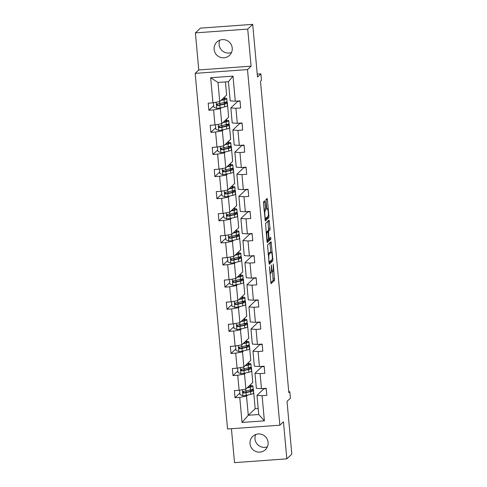 <?xml version="1.0" encoding="UTF-8"?>
<svg xmlns="http://www.w3.org/2000/svg" width="487" height="487" viewBox="0 0 487 487"><rect width="100%" height="100%" fill="white"/><g stroke="black" fill="none" stroke-linecap="round" stroke-linejoin="round"><path stroke-width="0.73" d="M269.408 266.584L271.003 283.684L274.558 280.323L273.28 263.96L273.183 266.133A4.505 0.676 85.9 0 1 272.957 271.186L272.665 271.466A4.505 0.676 85.9 0 1 272.586 271.502A4.505 0.676 85.9 0 1 271.63 267.607L271.235 264.849L271.356 267.868A4.505 0.676 85.9 0 1 271.137 272.915L270.839 273.195A4.505 0.676 85.9 0 1 270.76 273.231A4.505 0.676 85.9 0 1 269.81 269.335L269.408 266.584M214.122 49.364A9.174 9.003 -133.5 0 0 229.493 55.36A9.174 9.003 -133.5 0 0 226.333 40.238A9.174 9.003 -133.5 0 0 214.122 49.364M219.826 40.19A9.174 9.003 -133.5 0 0 231.508 52.48M250.008 443.694A9.174 9.003 -133.5 0 0 265.378 449.69A9.174 9.003 -133.5 0 0 262.219 434.568A9.174 9.003 -133.5 0 0 250.008 443.694M255.712 434.52A9.174 9.003 -133.5 0 0 267.393 446.81M231.422 428.718L234.515 462.65L286.825 458.857L291.816 454.115L287.02 401.385L290.41 398.159L289.826 391.712L288.748 391.792M195.403 32.885L198.775 69.951L251.091 66.159L247.719 29.092L195.403 32.885L200.394 28.143L252.704 24.35L257.507 77.08L260.898 73.854L257.233 74.121M247.719 29.092L252.704 24.35M264.891 202.062L264.593 200.845L263.577 201.795L263.51 203.371L265.299 221.007L268.854 217.646L268.921 216.07L267.424 199.652L267.132 198.434L265.908 199.579L266.48 208.186L266.779 209.404L267.393 208.826A3.762 0.56 85.9 0 1 267.46 208.795A3.762 0.56 85.9 0 1 268.276 212.277A3.762 0.56 85.9 0 1 268.069 216.271L265.75 218.474A3.762 0.56 85.9 0 1 265.683 218.511A3.762 0.56 85.9 0 1 264.867 215.023A3.762 0.56 85.9 0 1 265.074 211.029L265.531 209.087L264.891 202.062L263.485 202.16M260.898 73.854L261.482 80.306L260.484 81.25L288.828 392.662L289.826 391.712M251.091 66.159L247.499 69.574L279.861 425.206L227.545 428.998L195.184 73.367L247.499 69.574M286.825 458.857L283.452 421.791L279.861 425.206M267.515 245.064L269.238 264.277L272.787 260.916L272.86 259.334L271.064 241.704L267.515 245.064M266.973 241.424L265.549 223.43L269.098 220.069L270.035 228.312L269.968 229.888L268.538 231.246L268.891 237.486L269.189 238.703L270.705 237.272L270.882 239.22L267.296 242.629L266.973 241.424M235.288 101.205L230.187 100.839L228.446 81.7L233.005 76.118L235.288 101.205L240.024 100.858L240.669 107.95L235.933 108.291L237.303 123.314L242.039 122.974L242.684 130.059L237.948 130.4L239.312 145.43L244.048 145.083L244.693 152.169L239.957 152.516L241.327 167.54L246.063 167.193L246.708 174.285L241.972 174.626L243.336 189.65L248.078 189.309L248.717 196.395L243.981 196.736L245.351 211.766L250.087 211.419L250.732 218.505L245.996 218.852L247.366 233.876L252.102 233.529L252.747 240.621L248.011 240.962L249.374 255.985L254.111 255.645L254.756 262.73L250.02 263.071L251.389 278.101L256.125 277.754L256.771 284.84L252.035 285.187L253.398 300.211L258.134 299.87L258.78 306.956L254.044 307.297L255.413 322.321L260.149 321.98L260.795 329.066L256.059 329.407L257.422 344.437L262.164 344.09L262.803 351.176L258.067 351.523L259.437 366.547L264.173 366.206L264.818 373.292L260.082 373.632L261.452 388.656L266.188 388.316L266.833 395.401L262.097 395.748L264.38 420.835L242.039 422.454L239.756 397.368L235.02 397.709L234.375 390.623L239.111 390.276L237.741 375.252L233.005 375.599L232.36 368.513L237.096 368.166L235.732 353.142L230.996 353.483L230.351 346.397L235.087 346.056L233.717 331.032L228.981 331.373L228.336 324.287L233.072 323.94L231.709 308.916L226.966 309.263L226.321 302.177L231.063 301.83L229.694 286.806L224.957 287.147L224.312 280.062L229.048 279.721L227.679 264.697L222.943 265.038L222.297 257.952L227.033 257.605L225.67 242.581L220.934 242.928L220.288 235.836L225.024 235.495L223.655 220.471L218.919 220.812L218.273 213.726L223.009 213.385L221.646 198.361L216.91 198.702L216.265 191.616L221.001 191.269L219.631 176.245L214.895 176.592L214.25 169.5L218.986 169.159L217.622 154.136L212.88 154.476L212.235 147.391L216.977 147.05L215.607 132.026L210.871 132.367L210.226 125.281L214.962 124.934L213.592 109.91L208.856 110.257L208.211 103.165L212.947 102.824L210.664 77.737L233.005 76.118M226.668 102.696L227.277 102.124L228.647 117.148L221.737 123.71L220.374 108.686L221.524 107.584M220.374 108.686L213.592 109.91M221.737 123.71L214.962 124.934M237.303 123.314L232.202 122.949L230.832 107.925L235.933 108.291M240.054 101.193L237.741 101.363L230.832 107.925M228.683 124.812L229.292 124.234L230.655 139.258L223.752 145.82L222.382 130.796L223.539 129.7M222.382 130.796L215.607 132.026M223.752 145.82L216.977 147.05M239.312 145.43L234.217 145.059L232.847 130.035L237.948 130.4M242.069 123.308L239.75 123.473L232.847 130.035M230.698 146.922L231.301 146.344L232.67 161.367L225.761 167.93L224.397 152.906L225.554 151.81M224.397 152.906L217.622 154.136M225.761 167.93L218.986 169.159M241.327 167.54L236.225 167.175L234.856 152.151L239.957 152.516M244.078 145.418L241.765 145.589L234.856 152.151M232.707 169.032L233.316 168.459L234.679 183.483L227.776 190.046L226.406 175.022L227.563 173.92M226.406 175.022L219.631 176.245M227.776 190.046L221.001 191.269M243.336 189.65L238.24 189.285L236.871 174.261L241.972 174.626M246.093 167.528L243.78 167.698L236.871 174.261M234.722 191.148L235.324 190.569L236.694 205.593L229.785 212.155L228.421 197.132L229.578 196.036M228.421 197.132L221.646 198.361M229.785 212.155L223.009 213.385M245.351 211.766L240.249 211.395L238.886 196.371L243.981 196.736M248.108 189.644L245.789 189.808L238.886 196.371M236.731 213.257L237.339 212.679L238.709 227.703L231.8 234.265L230.43 219.241L231.587 218.146M230.43 219.241L223.655 220.471M231.8 234.265L225.024 235.495M247.366 233.876L242.264 233.51L240.895 218.486L245.996 218.852M250.117 211.754L247.804 211.924L240.895 218.486M238.746 235.367L239.348 234.795L240.718 249.819L233.815 256.381L232.445 241.357L233.602 240.255M232.445 241.357L225.67 242.581M233.815 256.381L227.033 257.605M249.374 255.985L244.273 255.62L242.91 240.596L248.011 240.962M252.132 233.863L249.813 234.034L242.91 240.596M240.755 257.483L241.363 256.905L242.733 271.929L235.824 278.491L234.46 263.467L235.611 262.371M234.46 263.467L227.679 264.697M235.824 278.491L229.048 279.721M251.389 278.101L246.288 277.73L244.918 262.706L250.02 263.071M254.141 255.979L251.828 256.144L244.918 262.706M242.77 279.593L243.378 279.014L244.742 294.038L237.839 300.601L236.469 285.577L237.626 284.481M236.469 285.577L229.694 286.806M237.839 300.601L231.063 301.83M253.398 300.211L248.303 299.846L246.933 284.822L252.035 285.187M256.156 278.089L253.837 278.26L246.933 284.822M244.784 301.703L245.387 301.13L246.757 316.154L239.847 322.717L238.484 307.693L239.641 306.591M238.484 307.693L231.709 308.916M239.847 322.717L233.072 323.94M255.413 322.321L250.312 321.956L248.942 306.932L254.044 307.297M258.165 300.199L255.852 300.369L248.942 306.932M246.793 323.818L247.402 323.24L248.766 338.264L241.862 344.826L240.493 329.802L241.649 328.707M240.493 329.802L233.717 331.032M241.862 344.826L235.087 346.056M257.422 344.437L252.327 344.072L250.957 329.042L256.059 329.407M260.18 322.315L257.867 322.479L250.957 329.042M248.808 345.928L249.411 345.35L250.781 360.38L243.871 366.942L242.508 351.912L243.664 350.817M242.508 351.912L235.732 353.142M243.871 366.942L237.096 368.166M259.437 366.547L254.336 366.181L252.972 351.157L258.067 351.523M262.195 344.425L259.875 344.595L252.972 351.157M250.817 368.038L251.426 367.466L252.796 382.49L245.886 389.052L244.517 374.028L245.673 372.926M244.517 374.028L237.741 375.252M245.886 389.052L239.111 390.276M261.452 388.656L256.351 388.291L254.981 373.267L260.082 373.632M264.204 366.534L261.89 366.705L254.981 373.267M252.832 390.154L253.435 389.576L255.182 408.709L248.273 415.271L246.532 396.138L247.688 395.042M246.532 396.138L239.756 397.368M242.039 422.454L248.273 415.271L258.737 414.516L256.996 395.377L262.097 395.748M198.775 69.951L195.184 73.367M228.446 81.7L217.987 82.461L219.728 101.594L226.632 95.032L225.438 81.919M266.219 388.65L263.899 388.815L256.996 395.377M255.182 408.709L258.189 408.496M227.277 102.124L225.061 102.282M229.292 124.234L227.076 124.392M231.301 146.344L229.085 146.508M233.316 168.459L231.1 168.618M235.324 190.569L233.109 190.727M237.339 212.679L235.124 212.843M239.348 234.795L237.132 234.953M241.363 256.905L239.147 257.063M243.378 279.014L241.162 279.179M245.387 301.13L243.171 301.289M247.402 323.24L245.186 323.398M249.411 345.35L247.195 345.514M251.426 367.466L249.21 367.624M253.435 389.576L251.219 389.734M258.737 414.516L264.38 420.835M219.728 101.594L212.947 102.824M210.664 77.737L217.987 82.461M239.86 393.106L235.02 397.709M237.845 370.997L233.005 375.599M235.836 348.887L230.996 353.483M233.821 326.771L228.981 331.373M231.812 304.661L226.966 309.263M229.797 282.551L224.957 287.147M227.788 260.435L222.943 265.038M225.773 238.326L220.934 242.928M223.758 216.216L218.919 220.812M221.749 194.1L216.91 198.702M219.734 171.99L214.895 176.592M217.726 149.88L212.88 154.476M215.711 127.764L210.871 132.367M213.702 105.655L208.856 110.257M270.735 282.716L273.14 280.427L272.543 271.509M270.784 252.193L269.926 242.776M268.964 263.309L271.375 261.014L271.478 260.04M269.074 261.269L269.287 262.122L272.397 259.169L272.263 256.046A4.505 0.676 85.9 0 0 271.308 252.15A4.505 0.676 85.9 0 0 271.229 252.193L269.116 254.202A4.505 0.676 85.9 0 0 268.891 259.248L268.781 261.288M271.308 252.15L269.895 252.254A4.505 0.676 85.9 0 0 269.816 252.296L271.229 252.193M268.106 253.916L269.816 252.296M267.016 231.934L268.55 229.992L267.953 221.141M266.998 241.674L269.463 239.324L269.53 238.393M267.053 232.658A3.762 0.56 85.9 0 0 266.846 236.652A3.762 0.56 85.9 0 0 267.661 240.134A3.762 0.56 85.9 0 0 267.728 240.103L268.544 239.324L268.191 233.084L267.893 231.867L267.053 232.658L266.182 232.719M266.505 231.976L267.868 231.879L266.48 231.97M266.139 232.281L266.456 231.982M264.143 210.329L263.479 202.233M266.839 208.838L265.987 199.506M265.025 220.039L267.436 217.75L267.54 216.77M240 390.117L239.61 390.349L239.994 394.604L242.952 395.815A3.799 0.457 -5.2 0 0 246.252 395.365L250.86 394.318A10.97 1.321 -5.2 0 0 253.575 393.186L253.331 390.489A10.97 1.321 -5.2 0 0 250.665 389.874M247.043 387.956L250.215 387.232A10.97 1.321 -5.2 0 0 252.93 386.094A10.97 1.321 -5.2 0 0 249.667 385.454M247.518 387.506L248.82 387.208A9.107 1.096 -5.2 0 0 251.073 386.264A9.107 1.096 -5.2 0 0 249.326 385.783M252.93 386.094L253.173 388.79A10.97 1.321 174.8 0 1 250.458 389.923L245.856 390.976A3.799 0.457 174.8 0 1 243.64 391.323C242.569 391.998 242.617 392.565 243.792 393.021A3.799 0.457 -5.2 0 0 246.008 392.674L250.616 391.627A10.97 1.321 -5.2 0 0 253.331 390.489M249.429 390.16A9.107 1.096 174.8 0 1 251.475 390.659A9.107 1.096 174.8 0 1 249.222 391.603L244.078 392.747L243.116 392.102M243.64 391.323L243.104 391.566M237.985 368.008L237.595 368.239L237.985 372.494L240.943 373.706A3.799 0.457 -5.2 0 0 244.243 373.255L248.845 372.208A10.97 1.321 -5.2 0 0 251.566 371.07L251.316 368.379A10.97 1.321 -5.2 0 0 248.656 367.764M245.028 365.84L248.2 365.116A10.97 1.321 -5.2 0 0 250.921 363.984A10.97 1.321 -5.2 0 0 247.658 363.345M245.503 365.39L246.806 365.092A9.107 1.096 -5.2 0 0 249.064 364.154A9.107 1.096 -5.2 0 0 247.311 363.673M250.921 363.984L251.164 366.681A10.97 1.321 174.8 0 1 248.449 367.813L243.841 368.86A3.799 0.457 174.8 0 1 241.625 369.213C240.554 369.889 240.608 370.455 241.777 370.911A3.799 0.457 -5.2 0 0 243.993 370.564L248.601 369.511A10.97 1.321 -5.2 0 0 251.316 368.379M247.42 368.044A9.107 1.096 174.8 0 1 249.46 368.549A9.107 1.096 174.8 0 1 247.207 369.487L242.069 370.637L241.108 369.992M241.625 369.213L241.089 369.456M235.976 345.892L235.586 346.129L235.97 350.378L238.928 351.59A3.799 0.457 -5.2 0 0 242.228 351.145L246.836 350.092A10.97 1.321 -5.2 0 0 249.551 348.96L249.307 346.269A10.97 1.321 -5.2 0 0 246.641 345.654M243.019 343.731L246.191 343.006A10.97 1.321 -5.2 0 0 248.906 341.874A10.97 1.321 -5.2 0 0 245.643 341.235M243.488 343.28L244.797 342.982A9.107 1.096 -5.2 0 0 247.049 342.044A9.107 1.096 -5.2 0 0 245.302 341.557M248.906 341.874L249.149 344.565A10.97 1.321 174.8 0 1 246.434 345.697L241.826 346.75A3.799 0.457 174.8 0 1 239.61 347.097C238.545 347.773 238.593 348.339 239.768 348.802A3.799 0.457 -5.2 0 0 241.984 348.448L246.586 347.401A10.97 1.321 -5.2 0 0 249.307 346.269M245.405 345.934A9.107 1.096 174.8 0 1 247.451 346.434A9.107 1.096 174.8 0 1 245.192 347.377L240.054 348.528L239.093 347.876M239.61 347.097L239.08 347.341M233.961 323.782L233.571 324.013L233.961 328.268L236.913 329.48A3.799 0.457 -5.2 0 0 240.219 329.029L244.821 327.982A10.97 1.321 -5.2 0 0 247.536 326.85L247.293 324.153A10.97 1.321 -5.2 0 0 244.632 323.538M241.004 321.615L244.176 320.896A10.97 1.321 -5.2 0 0 246.897 319.758A10.97 1.321 -5.2 0 0 243.634 319.119M241.479 321.17L242.782 320.872A9.107 1.096 -5.2 0 0 245.04 319.929A9.107 1.096 -5.2 0 0 243.287 319.448M246.897 319.758L247.14 322.455A10.97 1.321 174.8 0 1 244.419 323.587L239.817 324.64A3.799 0.457 174.8 0 1 237.601 324.987C236.53 325.663 236.585 326.229 237.753 326.686A3.799 0.457 -5.2 0 0 239.969 326.339L244.577 325.292A10.97 1.321 -5.2 0 0 247.293 324.153M243.397 323.825A9.107 1.096 174.8 0 1 245.436 324.324A9.107 1.096 174.8 0 1 243.183 325.267L238.046 326.412L237.084 325.766M237.601 324.987L237.066 325.231M231.946 301.672L231.562 301.903L231.946 306.159L234.904 307.37A3.799 0.457 -5.2 0 0 238.204 306.92L242.812 305.873A10.97 1.321 -5.2 0 0 245.527 304.734L245.284 302.043A10.97 1.321 -5.2 0 0 242.617 301.429M238.995 299.505L242.167 298.781A10.97 1.321 -5.2 0 0 244.882 297.648A10.97 1.321 -5.2 0 0 241.619 297.009M239.464 299.055L240.773 298.756A9.107 1.096 -5.2 0 0 243.025 297.819A9.107 1.096 -5.2 0 0 241.278 297.338M244.882 297.648L245.125 300.339A10.97 1.321 174.8 0 1 242.41 301.477L237.802 302.524A3.799 0.457 174.8 0 1 235.586 302.871C234.515 303.553 234.57 304.119 235.745 304.576A3.799 0.457 -5.2 0 0 237.96 304.229L242.563 303.176A10.97 1.321 -5.2 0 0 245.284 302.043M241.382 301.709A9.107 1.096 174.8 0 1 243.427 302.214A9.107 1.096 174.8 0 1 241.168 303.151L236.031 304.302L235.069 303.657M235.586 302.871L235.057 303.121M229.937 279.556L229.547 279.794L229.937 284.043L232.889 285.254A3.799 0.457 -5.2 0 0 236.189 284.81L240.797 283.757A10.97 1.321 -5.2 0 0 243.512 282.624L243.269 279.934A10.97 1.321 -5.2 0 0 240.602 279.319M236.98 277.395L240.152 276.671A10.97 1.321 -5.2 0 0 242.867 275.539A10.97 1.321 -5.2 0 0 239.604 274.899M237.455 276.945L238.758 276.646A9.107 1.096 -5.2 0 0 241.01 275.703A9.107 1.096 -5.2 0 0 239.263 275.222M242.867 275.539L243.116 278.229A10.97 1.321 174.8 0 1 240.395 279.361L235.793 280.415A3.799 0.457 174.8 0 1 233.577 280.762C232.506 281.437 232.555 282.003 233.73 282.466A3.799 0.457 -5.2 0 0 235.945 282.113L240.554 281.066A10.97 1.321 -5.2 0 0 243.269 279.934M239.367 279.599A9.107 1.096 174.8 0 1 241.412 280.098A9.107 1.096 174.8 0 1 239.16 281.042L234.016 282.192L233.06 281.541M233.577 280.762L233.042 281.005M227.922 257.446L227.532 257.678L227.922 261.933L230.881 263.144A3.799 0.457 -5.2 0 0 234.18 262.694L238.782 261.647A10.97 1.321 -5.2 0 0 241.503 260.515L241.254 257.818A10.97 1.321 -5.2 0 0 238.593 257.203M234.965 255.279L238.143 254.561A10.97 1.321 -5.2 0 0 240.858 253.423A10.97 1.321 -5.2 0 0 237.595 252.783M235.44 254.835L236.743 254.537A9.107 1.096 -5.2 0 0 239.001 253.593A9.107 1.096 -5.2 0 0 237.254 253.112M240.858 253.423L241.102 256.119A10.97 1.321 174.8 0 1 238.387 257.252L233.778 258.305A3.799 0.457 174.8 0 1 231.562 258.652C230.491 259.327 230.546 259.894 231.721 260.35A3.799 0.457 -5.2 0 0 233.937 260.003L238.539 258.95A10.97 1.321 -5.2 0 0 241.254 257.818M237.358 257.489A9.107 1.096 174.8 0 1 239.403 257.988A9.107 1.096 174.8 0 1 237.145 258.932L232.007 260.076L231.045 259.431M231.562 258.652L231.033 258.895M225.913 235.337L225.524 235.568L225.907 239.823L228.866 241.035A3.799 0.457 -5.2 0 0 232.165 240.584L236.773 239.537A10.97 1.321 -5.2 0 0 239.488 238.399L239.245 235.708A10.97 1.321 -5.2 0 0 236.579 235.093M232.956 233.17L236.128 232.445A10.97 1.321 -5.2 0 0 238.843 231.313A10.97 1.321 -5.2 0 0 235.58 230.674M233.431 232.719L234.734 232.421A9.107 1.096 -5.2 0 0 236.986 231.483A9.107 1.096 -5.2 0 0 235.239 231.002M238.843 231.313L239.087 234.004A10.97 1.321 174.8 0 1 236.372 235.142L231.769 236.189A3.799 0.457 174.8 0 1 229.554 236.536C228.482 237.218 228.531 237.784 229.706 238.24A3.799 0.457 -5.2 0 0 231.922 237.893L236.53 236.84A10.97 1.321 -5.2 0 0 239.245 235.708M235.343 235.373A9.107 1.096 174.8 0 1 237.388 235.878A9.107 1.096 174.8 0 1 235.136 236.816L229.992 237.966L229.03 237.321M229.554 236.536L229.018 236.785M223.898 213.221L223.509 213.458L223.898 217.707L226.857 218.919A3.799 0.457 -5.2 0 0 230.156 218.474L234.758 217.421A10.97 1.321 -5.2 0 0 237.479 216.289L237.23 213.598A10.97 1.321 -5.2 0 0 234.57 212.977M230.941 211.06L234.113 210.335A10.97 1.321 -5.2 0 0 236.834 209.203A10.97 1.321 -5.2 0 0 233.571 208.564M231.416 210.609L232.719 210.311A9.107 1.096 -5.2 0 0 234.977 209.367A9.107 1.096 -5.2 0 0 233.224 208.886M236.834 209.203L237.078 211.894A10.97 1.321 174.8 0 1 234.363 213.026L229.754 214.079A3.799 0.457 174.8 0 1 227.539 214.426C226.467 215.102 226.522 215.668 227.697 216.131A3.799 0.457 -5.2 0 0 229.907 215.778L234.515 214.73A10.97 1.321 -5.2 0 0 237.23 213.598M233.334 213.263A9.107 1.096 174.8 0 1 235.373 213.763A9.107 1.096 174.8 0 1 233.121 214.706L227.983 215.857L227.021 215.205M227.539 214.426L227.009 214.67M221.889 191.111L221.5 191.342L221.883 195.597L224.842 196.809A3.799 0.457 -5.2 0 0 228.141 196.358L232.749 195.311A10.97 1.321 -5.2 0 0 235.465 194.179L235.221 191.482A10.97 1.321 -5.2 0 0 232.555 190.867M228.933 188.944L232.104 188.226A10.97 1.321 -5.2 0 0 234.819 187.087A10.97 1.321 -5.2 0 0 231.556 186.448M229.401 188.499L230.71 188.201A9.107 1.096 -5.2 0 0 232.963 187.258A9.107 1.096 -5.2 0 0 231.215 186.777M234.819 187.087L235.063 189.784A10.97 1.321 174.8 0 1 232.348 190.916L227.746 191.969A3.799 0.457 174.8 0 1 225.53 192.316C224.458 192.992 224.507 193.558 225.682 194.015A3.799 0.457 -5.2 0 0 227.898 193.668L232.506 192.615A10.97 1.321 -5.2 0 0 235.221 191.482M231.319 191.154A9.107 1.096 174.8 0 1 233.364 191.653A9.107 1.096 174.8 0 1 231.106 192.596L225.968 193.741L225.006 193.095M225.53 192.316L224.994 192.56M219.874 169.001L219.485 169.233L219.874 173.488L222.827 174.699A3.799 0.457 -5.2 0 0 226.132 174.249L230.735 173.202A10.97 1.321 -5.2 0 0 233.45 172.063L233.206 169.373A10.97 1.321 -5.2 0 0 230.546 168.758M226.918 166.834L230.089 166.11A10.97 1.321 -5.2 0 0 232.81 164.977A10.97 1.321 -5.2 0 0 229.547 164.338M227.392 166.384L228.695 166.085A9.107 1.096 -5.2 0 0 230.954 165.148A9.107 1.096 -5.2 0 0 229.2 164.667M232.81 164.977L233.054 167.668A10.97 1.321 174.8 0 1 230.339 168.806L225.731 169.853A3.799 0.457 174.8 0 1 223.515 170.2C222.443 170.882 222.498 171.448 223.667 171.905A3.799 0.457 -5.2 0 0 225.883 171.558L230.491 170.505A10.97 1.321 -5.2 0 0 233.206 169.373M229.31 169.038A9.107 1.096 174.8 0 1 231.349 169.543A9.107 1.096 174.8 0 1 229.097 170.48L223.959 171.631L222.997 170.986M223.515 170.2L222.979 170.444M217.859 146.885L217.476 147.123L217.859 151.372L220.818 152.583A3.799 0.457 -5.2 0 0 224.117 152.139L228.726 151.086A10.97 1.321 -5.2 0 0 231.441 149.953L231.197 147.257A10.97 1.321 -5.2 0 0 228.531 146.642M224.909 144.724L228.08 144A10.97 1.321 -5.2 0 0 230.795 142.868A10.97 1.321 -5.2 0 0 227.532 142.228M225.378 144.274L226.686 143.975A9.107 1.096 -5.2 0 0 228.939 143.032A9.107 1.096 -5.2 0 0 227.192 142.551M230.795 142.868L231.039 145.558A10.97 1.321 174.8 0 1 228.324 146.69L223.716 147.744A3.799 0.457 174.8 0 1 221.5 148.091C220.434 148.766 220.483 149.332 221.658 149.795A3.799 0.457 -5.2 0 0 223.874 149.442L228.476 148.395A10.97 1.321 -5.2 0 0 231.197 147.257M227.295 146.928A9.107 1.096 174.8 0 1 229.34 147.427A9.107 1.096 174.8 0 1 227.082 148.371L221.944 149.521L220.982 148.87M221.5 148.091L220.97 148.334M215.851 124.775L215.461 125.007L215.851 129.262L218.803 130.473A3.799 0.457 -5.2 0 0 222.102 130.023L226.711 128.976A10.97 1.321 -5.2 0 0 229.426 127.844L229.182 125.147A10.97 1.321 -5.2 0 0 226.516 124.532M222.894 122.608L226.065 121.89A10.97 1.321 -5.2 0 0 228.78 120.752A10.97 1.321 -5.2 0 0 225.524 120.112M223.369 122.164L224.671 121.866A9.107 1.096 -5.2 0 0 226.924 120.922A9.107 1.096 -5.2 0 0 225.177 120.441M228.78 120.752L229.03 123.448A10.97 1.321 174.8 0 1 226.309 124.581L221.707 125.628A3.799 0.457 174.8 0 1 219.491 125.981C218.419 126.657 218.468 127.223 219.643 127.679A3.799 0.457 -5.2 0 0 221.859 127.332L226.467 126.279A10.97 1.321 -5.2 0 0 229.182 125.147M225.28 124.818A9.107 1.096 174.8 0 1 227.326 125.317A9.107 1.096 174.8 0 1 225.073 126.261L219.929 127.405L218.973 126.76M219.491 125.981L218.955 126.224M213.836 102.666L213.446 102.897L213.836 107.152L216.794 108.364A3.799 0.457 -5.2 0 0 220.094 107.913L224.696 106.86A10.97 1.321 -5.2 0 0 227.417 105.728L227.173 103.037A10.97 1.321 -5.2 0 0 224.507 102.422M220.879 100.499L224.057 99.774A10.97 1.321 -5.2 0 0 226.772 98.642A10.97 1.321 -5.2 0 0 223.509 98.003M221.354 100.048L222.656 99.75A9.107 1.096 -5.2 0 0 224.915 98.812A9.107 1.096 -5.2 0 0 223.168 98.331M226.772 98.642L227.015 101.333A10.97 1.321 174.8 0 1 224.3 102.471L219.692 103.518A3.799 0.457 174.8 0 1 217.476 103.865C216.405 104.547 216.459 105.113 217.634 105.569A3.799 0.457 -5.2 0 0 219.85 105.222L224.452 104.169A10.97 1.321 -5.2 0 0 227.173 103.037M223.271 102.702A9.107 1.096 174.8 0 1 225.317 103.207A9.107 1.096 174.8 0 1 223.058 104.145L217.92 105.295L216.958 104.65M217.476 103.865L216.946 104.108M273.213 278.85L274.625 278.747M273.14 280.427L274.558 280.323M269.95 243.019L271.362 242.922M272.172 259.388L272.86 259.334M271.375 261.014L272.787 260.916M268.854 262.146L269.268 262.116L268.861 262.152M268.142 254.275L269.116 254.202M267.984 221.384L269.396 221.287M268.623 228.415L270.035 228.312M268.55 229.992L269.968 229.888M267.12 231.349L268.538 231.246M268.647 238.733L269.165 238.697M269.463 239.324L270.882 239.22M264.112 209.191L265.531 209.087M264.179 210.755L265.458 210.664M264.21 211.096L265.074 211.029M266.578 208.886L267.393 208.826M266.012 199.749L267.424 199.652M268.16 216.125L268.921 216.07M267.436 217.75L268.854 217.646M242.325 389.697L242.879 395.785M250.616 391.627L250.86 394.318M246.233 392.279L246.112 390.915M243.494 392.638L243.378 391.39M250.215 387.232L250.458 389.923M246.008 392.674L246.252 395.365M245.679 389.089L245.856 390.976M240.31 367.582L240.864 373.675M248.601 369.511L248.845 372.208M244.218 370.169L244.097 368.805M241.479 370.528L241.369 369.274M248.2 365.116L248.449 367.813M243.993 370.564L244.243 373.255M243.67 366.979L243.841 368.86M238.301 345.472L238.855 351.559M246.586 347.401L246.836 350.092M242.209 348.059L242.082 346.689M239.47 348.412L239.354 347.164M246.191 343.006L246.434 345.697M241.984 348.448L242.228 351.145M241.655 344.863L241.826 346.75M236.286 323.362L236.84 329.449M244.577 325.292L244.821 327.982M240.194 325.943L240.073 324.579M237.455 326.302L237.339 325.054M244.176 320.896L244.419 323.587M239.969 326.339L240.219 329.029M239.647 322.753L239.817 324.64M234.277 301.246L234.831 307.34M242.563 303.176L242.812 305.873M238.186 303.833L238.058 302.47M235.446 304.192L235.331 302.938M242.167 298.781L242.41 301.477M237.96 304.229L238.204 306.92M237.632 300.643L237.802 302.524M232.262 279.136L232.816 285.224M240.554 281.066L240.797 283.757M236.171 281.723L236.049 280.354M233.431 282.076L233.316 280.829M240.152 276.671L240.395 279.361M235.945 282.113L236.189 284.81M235.623 278.527L235.793 280.415M230.248 257.026L230.808 263.114M238.539 258.95L238.782 261.647M234.162 259.608L234.034 258.244M231.416 259.967L231.307 258.719M238.143 254.561L238.387 257.252M233.937 260.003L234.18 262.694M233.608 256.418L233.778 258.305M228.239 234.911L228.793 241.004M236.53 236.84L236.773 239.537M232.147 237.498L232.025 236.134M229.407 237.857L229.292 236.603M236.128 232.445L236.372 235.142M231.922 237.893L232.165 240.584M231.593 234.308L231.769 236.189M226.224 212.801L226.778 218.888M234.515 214.73L234.758 217.421M230.132 215.388L230.01 214.018M227.392 215.741L227.283 214.493M234.113 210.335L234.363 213.026M229.907 215.778L230.156 218.474M229.584 212.192L229.754 214.079M224.215 190.691L224.769 196.778M232.506 192.615L232.749 195.311M228.123 193.272L227.995 191.908M225.384 193.631L225.268 192.383M232.104 188.226L232.348 190.916M227.898 193.668L228.141 196.358M227.569 190.082L227.746 191.969M222.2 168.575L222.754 174.669M230.491 170.505L230.735 173.202M226.108 171.162L225.986 169.799M223.369 171.521L223.253 170.267M230.089 166.11L230.339 168.806M225.883 171.558L226.132 174.249M225.56 167.972L225.731 169.853M220.191 146.465L220.745 152.553M228.476 148.395L228.726 151.086M224.099 149.052L223.971 147.683M221.36 149.406L221.244 148.158M228.08 144L228.324 146.69M223.874 149.442L224.117 152.139M223.545 145.857L223.716 147.744M218.176 124.355L218.73 130.443M226.467 126.279L226.711 128.976M222.084 126.937L221.962 125.573M219.345 127.296L219.229 126.048M226.065 121.89L226.309 124.581M221.859 127.332L222.102 130.023M221.536 123.747L221.707 125.628M216.161 102.24L216.721 108.333M224.452 104.169L224.696 106.86M220.075 104.827L219.947 103.463M217.33 105.186L217.22 103.932M224.057 99.774L224.3 102.471M219.85 105.222L220.094 107.913M219.521 101.631L219.692 103.518M269.871 273.298L270.76 273.231M271.436 271.588L272.586 271.502M268.647 238.74L269.189 238.703M266.858 240.194L267.661 240.134M264.891 218.566L265.683 218.511M266.572 208.856L267.46 208.795"/></g></svg>
